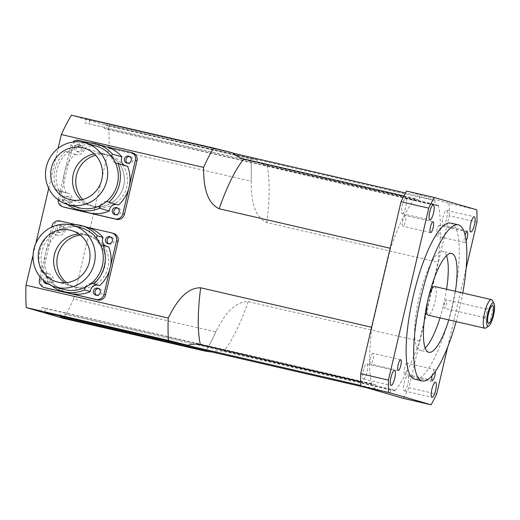 <?xml version="1.0" encoding="UTF-8"?>
<svg xmlns="http://www.w3.org/2000/svg" width="520" height="520" viewBox="0 0 520 520"><rect width="100%" height="100%" fill="white"/><g stroke="black" fill="none" stroke-linecap="round" stroke-linejoin="round"><path stroke-width="0.39" stroke-dasharray="2.6 1.95" d="M466.141 240.858A5.519 1.385 -77 0 1 464.678 242.522A5.519 1.385 -77 0 1 465.088 234.982M439.472 225.375A5.519 1.385 103 0 0 439.452 225.368A5.519 1.385 103 0 0 436.865 230.438A5.519 1.385 103 0 0 436.969 236.125A5.519 1.385 103 0 0 439.55 231.094A5.519 1.385 103 0 0 439.472 225.375M373.029 353.34A5.519 1.385 103 0 0 373.009 353.34A5.519 1.385 103 0 0 370.422 358.404A5.519 1.385 103 0 0 370.526 364.091A5.519 1.385 103 0 0 373.106 359.06A5.519 1.385 103 0 0 373.029 353.34M432.029 375.694A5.519 1.385 -77 0 1 434.824 369.635A5.519 1.385 -77 0 1 434.837 369.642A5.519 1.385 -77 0 1 435.409 371.339M407.134 363.246A5.519 1.385 103 0 0 407.115 363.24A5.519 1.385 103 0 0 404.528 368.31A5.519 1.385 103 0 0 404.632 373.997A5.519 1.385 103 0 0 407.212 368.966A5.519 1.385 103 0 0 407.134 363.246L434.824 369.635M405.366 215.469A5.519 1.385 103 0 0 405.347 215.469A5.519 1.385 103 0 0 402.76 220.532A5.519 1.385 103 0 0 402.863 226.219A5.519 1.385 103 0 0 405.444 221.189A5.519 1.385 103 0 0 405.366 215.469M443.079 225.498A7.742 1.937 103 0 0 443.105 225.505A7.742 1.937 103 0 0 446.738 218.394A7.742 1.937 103 0 0 446.589 210.411A7.742 1.937 103 0 0 442.969 217.471A7.742 1.937 103 0 0 443.079 225.498M363.363 379.041A7.742 1.937 103 0 0 363.389 379.048A7.742 1.937 103 0 0 367.022 371.937A7.742 1.937 103 0 0 366.873 363.961A7.742 1.937 103 0 0 363.253 371.013A7.742 1.937 103 0 0 363.363 379.041M404.281 390.923A7.742 1.937 103 0 0 404.307 390.929A7.742 1.937 103 0 0 407.94 383.819A7.742 1.937 103 0 0 407.791 375.837A7.742 1.937 103 0 0 404.17 382.896A7.742 1.937 103 0 0 404.281 390.923M402.162 213.616A7.742 1.937 103 0 0 402.188 213.623A7.742 1.937 103 0 0 405.821 206.511A7.742 1.937 103 0 0 405.672 198.536A7.742 1.937 103 0 0 402.051 205.589A7.742 1.937 103 0 0 402.162 213.616M486.466 309.101A4.329 1.085 103 0 0 486.447 309.094A4.329 1.085 103 0 0 486.187 309.147A4.329 1.085 103 0 0 484.419 313.066A4.329 1.085 103 0 0 484.289 317.369A4.329 1.085 103 0 0 484.504 317.531A4.329 1.085 103 0 0 486.525 313.586A4.329 1.085 103 0 0 486.466 309.101L446.264 299.819A4.329 1.085 103 0 0 444.236 303.791A4.329 1.085 103 0 0 444.321 308.256A4.329 1.085 103 0 0 446.342 304.311A4.329 1.085 103 0 0 446.277 299.819A4.329 1.085 103 0 0 446.264 299.819M85.657 234.663A26.702 25.851 106.2 0 1 87.009 235.014A26.702 25.851 106.2 0 1 104.377 267.885A26.702 25.851 106.2 0 1 72.079 286.293A26.702 25.851 106.2 0 1 64.766 282.789A26.702 25.851 -73.8 0 0 72.111 286.299A26.702 25.851 -73.8 0 0 73.463 286.65A26.702 25.851 -73.8 0 0 104.572 267.169A26.702 25.851 -73.8 0 0 87.009 235.014A26.702 25.851 -73.8 0 0 85.657 234.663A26.702 25.851 -73.8 0 0 78.923 234.046A26.702 25.851 106.2 0 1 85.657 234.663M66.553 282.653A26.702 25.851 -73.8 0 0 75.296 287.228A26.702 25.851 -73.8 0 0 107.595 268.82A26.702 25.851 -73.8 0 0 90.22 235.95A26.702 25.851 -73.8 0 0 88.874 235.599A26.702 25.851 -73.8 0 0 80.353 235.118M104.559 154.083A26.702 25.851 106.2 0 1 105.911 154.434A26.702 25.851 106.2 0 1 123.279 187.304A26.702 25.851 106.2 0 1 90.981 205.712A26.702 25.851 106.2 0 1 80.847 199.927A26.702 25.851 -73.8 0 0 91.013 205.719A26.702 25.851 -73.8 0 0 92.365 206.069A26.702 25.851 -73.8 0 0 123.474 186.589A26.702 25.851 -73.8 0 0 105.905 154.434A26.702 25.851 -73.8 0 0 104.559 154.083A26.702 25.851 -73.8 0 0 94.218 153.881A26.702 25.851 106.2 0 1 104.559 154.083M82.713 199.505A26.702 25.851 -73.8 0 0 94.198 206.642A26.702 25.851 -73.8 0 0 126.49 188.24A26.702 25.851 -73.8 0 0 109.122 155.37A26.702 25.851 -73.8 0 0 107.77 155.019A26.702 25.851 -73.8 0 0 95.563 155.24M485.849 327.958A14.684 3.679 103 0 0 491.693 314.75A14.684 3.679 103 0 0 492.232 300.313M434.791 286.539A14.684 3.679 -77 0 1 435 301.762A14.684 3.679 -77 0 1 428.135 315.146M427.453 301.886A14.684 3.679 -77 0 1 428.318 298.149M446.511 255.665A50.733 12.701 103 0 0 443.021 251.446A50.733 12.701 103 0 0 442.851 251.407A50.733 12.701 103 0 0 419.062 297.98A50.733 12.701 103 0 0 420.024 350.272A50.733 12.701 103 0 0 425.185 348.049M439.978 317.882A50.733 12.701 103 0 0 446.589 289.263M455.403 291.298A50.733 12.701 -77 0 1 448.799 319.917M462.768 293A80.106 20.059 -77 0 1 456.163 321.62M450.716 223.073A80.106 20.059 -77 0 1 450.99 223.145A80.106 20.059 -77 0 1 452.114 306.183A80.106 20.059 -77 0 1 414.681 379.178M476.97 222.164L449.267 215.768L408.935 387.699L436.644 394.095M447.681 347.054L466.135 268.359M406.588 191.081L449.118 203.431L476.827 209.827M449.118 203.431A133.51 33.43 -77 0 1 449.267 215.768M408.935 387.699A133.51 33.43 -77 0 1 403.39 398.385M419.835 196.313L418.918 200.213L415.058 199.095L415.194 198.517A106.808 26.741 103 0 0 390.468 248.313L371.93 327.334A106.808 26.741 103 0 0 371.637 384.222L371.774 383.65L375.629 384.768L374.719 388.668L390.15 393.153L391.06 389.253L394.921 390.371L394.784 390.943A106.808 26.741 103 0 0 419.51 341.146L438.048 262.132A106.808 26.741 103 0 0 438.341 205.238L438.204 205.816L434.35 204.692L435.266 200.792L419.835 196.313L405.522 193.011M438.341 205.238L267.059 165.698C262.841 164.665 259.194 162.656 256.126 159.666L250.874 158.873A125.496 31.421 -77 0 1 251.141 181.214L251.121 181.591C251.453 172.718 251.329 165.12 250.75 158.788L108.654 126.041A125.496 31.421 -77 0 1 108.921 148.382L73.58 299.052L215.8 331.89A125.496 31.421 -77 0 1 205.822 351.111M108.921 148.382L251.141 181.214C251.258 195.618 252.453 215.755 266.76 222.586L438.048 262.132M419.51 341.146L248.228 301.606C232.349 301.47 222.313 319.014 215.8 331.89L216.053 331.305C212.388 339.372 208.917 345.976 205.634 351.137M211.01 352.021C215.098 350.688 219.258 350.48 223.503 351.403L394.784 390.943M371.637 384.222L360.731 381.706M371.605 327.256L371.93 327.334M403.969 195.923L415.194 198.517M390.468 248.313L390.143 248.242M232.98 152.945L86.002 119.015L233.298 153.251M415.058 199.095L85.085 122.915L86.002 119.015M371.774 383.65L41.802 307.469L40.885 311.37M33.072 255.093L35.776 243.549M48.718 188.383L58.104 148.369M366.821 387.764L390.15 393.153M374.719 388.668L360.841 385.463M394.921 390.371L64.948 314.19L64.084 317.876M438.204 205.816L108.231 129.636L109.148 125.736L256.126 159.666M435.266 200.792L105.294 124.618L104.377 128.518L108.231 129.636M434.35 204.692L104.377 128.518M105.294 124.618L109.148 125.736M391.06 389.253L64.948 314.19M60.177 316.972L61.087 313.072M418.918 200.213L85.085 122.915M89.862 120.133L88.946 124.033M44.791 312.273L45.656 308.594L41.802 307.469M375.629 384.768L45.656 308.594M71.383 115.219L108.654 126.041M73.58 299.052A125.496 31.421 -77 0 1 63.538 318.396M106.366 201.643A6.675 6.461 -73.8 0 0 100.237 205.595M111.709 156.689A6.675 6.461 -73.8 0 0 115.447 162.916M78.273 207.584A32.045 31.018 106.2 0 1 62.712 196.937A6.675 6.461 -73.8 0 0 58.968 190.703A32.045 31.018 106.2 0 1 68.049 151.977A6.675 6.461 -73.8 0 0 74.184 148.024A32.045 31.018 106.2 0 1 96.142 146.042M67.21 204.367A34.177 33.085 106.2 0 1 62.095 199.531A6.675 6.461 -73.8 0 0 62.712 196.937A32.045 31.018 106.2 0 1 58.968 190.703A6.675 6.461 -73.8 0 0 56.453 190.131A34.177 33.085 106.2 0 1 65.54 151.385A6.675 6.461 -73.8 0 0 68.049 151.977A32.045 31.018 106.2 0 1 74.184 148.024A6.675 6.461 -73.8 0 0 74.782 145.424A34.177 33.085 106.2 0 1 85.078 142.831M118.521 205.036A6.675 6.461 -73.8 0 0 116.662 204.497M87.321 212.433A34.177 33.085 106.2 0 1 71.734 202.332L62.095 199.531M71.734 202.332A6.675 6.461 -73.8 0 0 66.092 192.927L56.453 190.131M66.092 192.927A34.177 33.085 106.2 0 1 64.61 172.166A34.177 33.085 106.2 0 1 75.179 154.187L65.54 151.385M75.179 154.187A6.675 6.461 -73.8 0 0 84.428 148.226L74.782 145.424M84.428 148.226A34.177 33.085 106.2 0 1 104.656 146.341A34.177 33.085 106.2 0 1 106.385 146.79M124.442 165.373A6.675 6.461 -73.8 0 0 127.608 166.29M58.188 199.817A6.675 6.461 106.2 0 1 58.331 198.939L70.889 145.392A6.675 6.461 106.2 0 1 72.742 142.09M66.703 196.079A3.607 3.491 106.2 0 1 69.232 200.564A3.607 3.491 106.2 0 1 64.877 203.047A3.607 3.491 106.2 0 1 62.504 198.712A3.607 3.491 106.2 0 1 66.703 196.079M89.076 142.74L105.528 146.542M78.773 144.612A3.607 3.491 106.2 0 1 81.302 149.091A3.607 3.491 106.2 0 1 76.947 151.58A3.607 3.491 106.2 0 1 74.575 147.238A3.607 3.491 106.2 0 1 78.773 144.612M127.653 163.228A3.607 3.491 -73.8 0 0 132.782 161.077A3.607 3.491 -73.8 0 0 129.603 156.507M80.379 145.08A3.607 3.491 -73.8 0 0 76.18 147.706A3.607 3.491 -73.8 0 0 78.552 152.048A3.607 3.491 -73.8 0 0 82.907 149.559A3.607 3.491 -73.8 0 0 80.379 145.08M68.309 196.547A3.607 3.491 -73.8 0 0 64.109 199.173A3.607 3.491 -73.8 0 0 66.482 203.515A3.607 3.491 -73.8 0 0 70.837 201.025A3.607 3.491 -73.8 0 0 68.309 196.547M115.583 214.695A3.607 3.491 -73.8 0 0 120.712 212.544A3.607 3.491 -73.8 0 0 117.533 207.974M132.548 152.88A6.675 6.461 -73.8 0 0 132.21 152.796L80.32 140.816A6.675 6.461 -73.8 0 0 72.501 145.86L59.936 199.407A6.675 6.461 -73.8 0 0 64.376 207.272M91.325 283.348A6.675 6.461 -73.8 0 0 85.195 287.3M96.662 238.388A6.675 6.461 -73.8 0 0 100.406 244.621M63.232 289.283A32.045 31.018 106.2 0 1 47.665 278.636A6.675 6.461 -73.8 0 0 43.927 272.402A32.045 31.018 106.2 0 1 53.008 233.675A6.675 6.461 -73.8 0 0 59.137 229.723A32.045 31.018 106.2 0 1 81.1 227.74M51.669 285.682A34.177 33.085 106.2 0 1 47.047 281.229A6.675 6.461 -73.8 0 0 47.665 278.636A32.045 31.018 106.2 0 1 43.927 272.402A6.675 6.461 -73.8 0 0 41.405 271.83A34.177 33.085 106.2 0 1 50.492 233.09A6.675 6.461 -73.8 0 0 53.008 233.675A32.045 31.018 106.2 0 1 59.137 229.723A6.675 6.461 -73.8 0 0 59.742 227.123A34.177 33.085 106.2 0 1 69.414 224.588M99.626 285.617A6.675 6.461 -73.8 0 0 97.767 285.077M68.419 293.014A34.177 33.085 106.2 0 1 52.839 282.913L47.047 281.229M52.839 282.913A6.675 6.461 -73.8 0 0 47.197 273.514L41.405 271.83M47.197 273.514A34.177 33.085 106.2 0 1 45.708 252.746A34.177 33.085 106.2 0 1 56.284 234.767L50.492 233.09M56.284 234.767A6.675 6.461 -73.8 0 0 65.526 228.806L59.742 227.123M65.526 228.806A34.177 33.085 106.2 0 1 85.755 226.922A34.177 33.085 106.2 0 1 87.484 227.37M105.541 245.953A6.675 6.461 -73.8 0 0 108.713 246.87M40.059 276.848L51.727 227.091M43.485 280.449A3.607 3.491 106.2 0 1 47.983 276.705A3.607 3.491 106.2 0 1 47.775 283.654M75.387 224.523L86.626 227.123M59.872 225.192A3.607 3.491 106.2 0 1 62.4 229.671A3.607 3.491 106.2 0 1 58.045 232.161A3.607 3.491 106.2 0 1 55.673 227.819A3.607 3.491 106.2 0 1 59.872 225.192M108.752 243.808A3.607 3.491 -73.8 0 0 113.887 241.657A3.607 3.491 -73.8 0 0 110.702 237.088M61.484 225.661A3.607 3.491 -73.8 0 0 57.285 228.286A3.607 3.491 -73.8 0 0 59.651 232.629A3.607 3.491 -73.8 0 0 64.012 230.139A3.607 3.491 -73.8 0 0 61.484 225.661M46.807 283.764A3.607 3.491 -73.8 0 0 51.941 281.606A3.607 3.491 -73.8 0 0 45.968 278.298A3.607 3.491 -73.8 0 0 45.311 281.957M96.681 295.276A3.607 3.491 -73.8 0 0 101.809 293.124A3.607 3.491 -73.8 0 0 98.631 288.555M113.646 233.467A6.675 6.461 -73.8 0 0 113.308 233.376L61.419 221.397A6.675 6.461 -73.8 0 0 53.599 226.441L41.041 279.988A6.675 6.461 -73.8 0 0 45.474 287.853M267.059 165.698A106.808 26.741 -77 0 1 266.76 222.586M248.228 301.606A106.808 26.741 -77 0 1 223.503 351.403M130.598 152.328L132.21 152.796M78.715 140.348L80.32 140.816M70.889 145.392L72.501 145.86M58.331 198.939L59.936 199.407M111.703 232.908L113.308 233.376M59.813 220.928L61.419 221.397M51.993 225.972L53.599 226.441M39.429 279.519L41.041 279.988M464.678 242.522L436.969 236.125M467.162 231.764L439.452 225.368M398.236 370.494L370.526 364.091M400.719 359.736L373.009 353.34M432.341 380.393L404.632 373.997M430.573 232.622L402.863 226.219M433.056 221.864L405.347 215.469M443.105 225.505L470.815 231.9M446.589 210.411L474.299 216.814M363.389 379.048L391.099 385.444M366.873 363.961L394.576 370.357M404.307 390.929L432.016 397.325M407.791 375.843L435.5 382.239M402.188 213.623L429.897 220.019M405.672 198.536L433.381 204.932M488.144 323.005L484.289 317.369M492.122 305.767L486.187 309.147M484.504 317.531L444.321 308.256M71.572 230.536L90.22 235.95M56.68 281.82L75.329 287.235M84.045 148.09L109.122 155.37M69.154 199.375L94.231 206.655M451.666 253.442L442.851 251.407M428.844 352.307L420.024 350.272M117.617 204.692L107.972 201.89M67.743 193.18L58.097 190.379M76.089 154.531L66.443 151.73M125.963 166.042L116.317 163.241M126.822 163.098L128.427 163.56M128.83 156.169L130.435 156.637M76.947 151.58L78.552 152.048M78.956 144.657L80.561 145.126M64.877 203.047L66.482 203.515M66.885 196.125L68.491 196.593M114.751 214.565L116.356 215.033M116.76 207.643L118.365 208.104M98.716 285.272L92.931 283.595M48.841 273.761L43.056 272.077M57.187 235.112L51.402 233.435M107.062 246.623L101.276 244.946M107.919 243.678L109.525 244.147M109.928 236.756L111.54 237.218M58.045 232.161L59.651 232.629M60.053 225.238L61.666 225.706M45.975 283.627L47.58 284.096M47.983 276.705L49.595 277.173M95.849 295.146L97.455 295.614M97.858 288.223L99.463 288.691"/><path stroke-width="0.78" d="M465.088 234.982A5.519 1.385 -77 0 1 467.162 231.764A5.519 1.385 -77 0 1 467.175 231.77A5.519 1.385 -77 0 1 467.656 235.203A5.519 1.385 -77 0 1 466.141 240.858M400.738 359.743A5.519 1.385 -77 0 1 400.816 365.463A5.519 1.385 -77 0 1 398.236 370.494A5.519 1.385 -77 0 1 398.132 364.806A5.519 1.385 -77 0 1 400.719 359.736A5.519 1.385 -77 0 1 400.738 359.743M435.409 371.339A5.519 1.385 -77 0 1 434.369 377.306A5.519 1.385 -77 0 1 432.341 380.393A5.519 1.385 -77 0 1 432.029 375.694M433.075 221.871A5.519 1.385 -77 0 1 433.154 227.591A5.519 1.385 -77 0 1 430.573 232.622A5.519 1.385 -77 0 1 430.469 226.935A5.519 1.385 -77 0 1 433.056 221.864A5.519 1.385 -77 0 1 433.075 221.871M470.788 231.894A7.742 1.937 -77 0 1 470.678 223.867A7.742 1.937 -77 0 1 474.299 216.814A7.742 1.937 -77 0 1 474.325 216.821A7.742 1.937 -77 0 1 474.435 224.842A7.742 1.937 -77 0 1 470.815 231.9A7.742 1.937 -77 0 1 470.788 231.894M391.072 385.437A7.742 1.937 -77 0 1 390.962 377.41A7.742 1.937 -77 0 1 394.576 370.357A7.742 1.937 -77 0 1 394.609 370.363A7.742 1.937 -77 0 1 394.713 378.385A7.742 1.937 -77 0 1 391.099 385.444A7.742 1.937 -77 0 1 391.072 385.437M431.99 397.319A7.742 1.937 -77 0 1 431.88 389.291A7.742 1.937 -77 0 1 435.5 382.239A7.742 1.937 -77 0 1 435.526 382.246A7.742 1.937 -77 0 1 435.637 390.267A7.742 1.937 -77 0 1 432.016 397.325A7.742 1.937 -77 0 1 431.99 397.319M429.871 220.012A7.742 1.937 -77 0 1 429.76 211.984A7.742 1.937 -77 0 1 433.381 204.932A7.742 1.937 -77 0 1 433.407 204.939A7.742 1.937 -77 0 1 433.518 212.959A7.742 1.937 -77 0 1 429.897 220.019A7.742 1.937 -77 0 1 429.871 220.012M492.707 305.663A9.081 2.275 -77 0 1 492.583 316.075A9.081 2.275 -77 0 1 488.144 323.005A9.081 2.275 -77 0 1 488.416 313.989A9.081 2.275 -77 0 1 492.122 305.767A9.081 2.275 -77 0 1 492.707 305.663M64.766 282.789A26.702 25.851 106.2 0 1 54.736 253.448A26.702 25.851 106.2 0 1 78.923 234.046A26.702 25.851 -73.8 0 0 54.736 253.448A26.702 25.851 -73.8 0 0 64.766 282.789M80.353 235.118A26.702 25.851 -73.8 0 0 57.954 254.384A26.702 25.851 -73.8 0 0 66.553 282.653M80.847 199.927A26.702 25.851 106.2 0 1 73.639 172.868A26.702 25.851 106.2 0 1 94.218 153.881A26.702 25.851 -73.8 0 0 73.639 172.868A26.702 25.851 -73.8 0 0 80.847 199.927M95.563 155.24A26.702 25.851 -73.8 0 0 82.713 199.505M493.376 302.803A12.018 3.01 -77 0 1 494 303.368A12.018 3.01 -77 0 1 493.565 315.178A12.018 3.01 -77 0 1 488.781 325.988A12.018 3.01 -77 0 1 487.39 315.276A12.018 3.01 -77 0 1 493.376 302.803M494 303.368L492.232 300.313A14.684 3.679 103 0 0 491.465 299.624A14.684 3.679 103 0 0 491.413 299.611A14.684 3.679 103 0 0 484.529 313.092A14.684 3.679 103 0 0 484.809 328.231A14.684 3.679 103 0 0 485.849 327.958L488.781 325.988M484.809 328.231L428.135 315.146A14.684 3.679 -77 0 1 427.453 301.886M428.318 298.149A14.684 3.679 -77 0 1 434.74 286.526A14.684 3.679 -77 0 1 434.791 286.539M425.185 348.049A50.733 12.701 103 0 0 439.978 317.882M446.589 289.263A50.733 12.701 103 0 0 446.511 255.665M448.799 319.917A50.733 12.701 -77 0 1 428.844 352.307A50.733 12.701 -77 0 1 427.875 300.014A50.733 12.701 -77 0 1 451.666 253.442A50.733 12.701 -77 0 1 451.834 253.487A50.733 12.701 -77 0 1 455.403 291.298M456.163 321.62A80.106 20.059 -77 0 1 422.234 380.926A80.106 20.059 -77 0 1 420.713 298.363A80.106 20.059 -77 0 1 458.276 224.822A80.106 20.059 -77 0 1 458.543 224.894A80.106 20.059 -77 0 1 462.768 293M422.234 380.926L414.681 379.178A80.106 20.059 -77 0 1 413.153 296.615A80.106 20.059 -77 0 1 450.716 223.073L458.276 224.822M431.1 404.781L403.39 398.385L360.861 386.035L388.57 392.431L431.1 404.781A133.51 33.43 -77 0 0 436.644 394.095L447.681 347.054M466.135 268.359L476.97 222.164A133.51 33.43 -77 0 0 476.827 209.827L434.298 197.477L406.588 191.081A133.51 33.43 -77 0 0 401.043 201.767L428.747 208.162L388.421 380.094L360.718 373.698L401.043 201.767M388.57 392.431A133.51 33.43 -77 0 1 388.421 380.094M360.861 386.035A133.51 33.43 -77 0 1 360.718 373.698M428.747 208.162A133.51 33.43 -77 0 1 434.298 197.477M360.731 381.706L200.356 344.682C196.112 343.759 191.945 343.967 187.863 345.3L168.487 340.405A125.496 31.421 -77 0 1 168.22 318.071C174.733 305.195 184.769 287.651 200.649 287.788L371.605 327.256M168.22 318.071L26 285.24A125.496 31.421 -77 0 0 26.266 307.574L63.538 318.396L205.758 351.228L211.432 351.891M390.143 248.242L219.18 208.774C204.874 201.936 203.671 181.799 203.561 167.394A125.496 31.421 -77 0 1 213.603 148.05L232.98 152.945C236.047 155.935 239.694 157.944 243.912 158.977L403.969 195.923M360.841 385.463L44.746 312.488L187.863 345.3M58.104 148.369L61.341 134.563L203.561 167.394M26 285.24L33.072 255.093M35.776 243.549L48.718 188.383M26.266 307.574L168.487 340.405M211.01 352.021L60.177 316.972L366.821 387.764M233.298 153.251L405.522 193.011M213.603 148.05L71.383 115.219A125.496 31.421 -77 0 0 61.341 134.563M85.534 142.961L96.142 146.042A32.045 31.018 106.2 0 1 111.709 156.689A32.045 31.018 106.2 0 1 115.447 162.916A32.045 31.018 106.2 0 1 106.366 201.643A32.045 31.018 106.2 0 1 100.237 205.595A32.045 31.018 106.2 0 1 78.273 207.584L67.665 204.503A32.045 31.018 106.2 0 1 46.813 165.081A32.045 31.018 106.2 0 1 85.534 142.961A32.045 31.018 106.2 0 1 101.095 153.608A32.045 31.018 106.2 0 1 102.745 190.573A32.045 31.018 106.2 0 1 69.284 204.925A32.045 31.018 106.2 0 1 67.665 204.503M70.499 199.725A26.702 25.851 106.2 0 1 69.154 199.375A26.702 25.851 106.2 0 1 51.773 166.524A26.702 25.851 106.2 0 1 84.045 148.09A26.702 25.851 106.2 0 1 101.615 180.245A26.702 25.851 106.2 0 1 70.499 199.725M85.078 142.831A34.177 33.085 106.2 0 1 96.74 143.988A34.177 33.085 106.2 0 1 112.327 154.089A6.675 6.461 -73.8 0 0 111.709 156.689M115.447 162.916A6.675 6.461 -73.8 0 0 117.969 163.495A34.177 33.085 106.2 0 1 108.882 202.234A6.675 6.461 -73.8 0 0 106.366 201.643M100.237 205.595A6.675 6.461 -73.8 0 0 99.632 208.195A34.177 33.085 106.2 0 1 77.675 209.631A34.177 33.085 106.2 0 1 67.21 204.367M117.969 163.495L127.608 166.29A34.177 33.085 106.2 0 1 129.097 187.057A34.177 33.085 106.2 0 1 118.521 205.036L108.882 202.234M116.662 204.497A6.675 6.461 -73.8 0 0 109.278 210.997L99.632 208.195M109.278 210.997A34.177 33.085 106.2 0 1 89.05 212.881A34.177 33.085 106.2 0 1 87.321 212.433L77.675 209.631M96.74 143.988L106.385 146.79A34.177 33.085 106.2 0 1 121.966 156.891L112.327 154.089M121.966 156.891A6.675 6.461 -73.8 0 0 124.442 165.373M105.528 146.542L130.598 152.328A6.675 6.461 106.2 0 1 135.376 160.284L122.817 213.831A6.675 6.461 106.2 0 1 114.992 218.875L63.102 206.895A6.675 6.461 106.2 0 1 58.188 199.817M116.578 207.591A3.607 3.491 106.2 0 1 119.106 212.076A3.607 3.491 106.2 0 1 114.751 214.565A3.607 3.491 106.2 0 1 112.378 210.223A3.607 3.491 106.2 0 1 116.578 207.591M72.742 142.09A6.675 6.461 106.2 0 1 78.715 140.348L89.076 142.74M128.648 156.124A3.607 3.491 106.2 0 1 131.177 160.609A3.607 3.491 106.2 0 1 126.822 163.098A3.607 3.491 106.2 0 1 124.449 158.756A3.607 3.491 106.2 0 1 128.648 156.124M129.603 156.507A3.607 3.491 -73.8 0 0 127.653 163.228M117.533 207.974A3.607 3.491 -73.8 0 0 115.583 214.695M62.764 206.804L64.376 207.272A6.675 6.461 -73.8 0 0 64.714 207.363L116.603 219.343A6.675 6.461 -73.8 0 0 124.423 214.292L136.981 160.745A6.675 6.461 -73.8 0 0 132.548 152.88L130.936 152.419M73.067 225.407L81.1 227.74A32.045 31.018 106.2 0 1 96.662 238.388A32.045 31.018 106.2 0 1 100.406 244.621A32.045 31.018 106.2 0 1 91.325 283.348A32.045 31.018 106.2 0 1 85.195 287.3A32.045 31.018 106.2 0 1 63.232 289.283L55.191 286.949A32.045 31.018 106.2 0 1 34.34 247.526A32.045 31.018 106.2 0 1 73.067 225.407A32.045 31.018 106.2 0 1 88.627 236.054A32.045 31.018 106.2 0 1 90.272 273.019A32.045 31.018 106.2 0 1 56.81 287.372A32.045 31.018 106.2 0 1 55.191 286.949M58.032 282.172A26.702 25.851 106.2 0 1 56.68 281.82A26.702 25.851 106.2 0 1 39.306 248.969A26.702 25.851 106.2 0 1 71.572 230.536A26.702 25.851 106.2 0 1 89.141 262.691A26.702 25.851 106.2 0 1 58.032 282.172M69.414 224.588A34.177 33.085 106.2 0 1 81.698 225.686A34.177 33.085 106.2 0 1 97.279 235.794A6.675 6.461 -73.8 0 0 96.662 238.388M100.406 244.621A6.675 6.461 -73.8 0 0 102.921 245.193A34.177 33.085 106.2 0 1 93.834 283.933A6.675 6.461 -73.8 0 0 91.325 283.348M85.195 287.3A6.675 6.461 -73.8 0 0 84.591 289.9A34.177 33.085 106.2 0 1 62.634 291.337A34.177 33.085 106.2 0 1 51.669 285.682M102.921 245.193L108.713 246.87A34.177 33.085 106.2 0 1 110.195 267.637A34.177 33.085 106.2 0 1 99.626 285.617L93.834 283.933M97.767 285.077A6.675 6.461 -73.8 0 0 90.376 291.577L84.591 289.9M90.376 291.577A34.177 33.085 106.2 0 1 70.148 293.462A34.177 33.085 106.2 0 1 68.419 293.014L62.634 291.337M81.698 225.686L87.484 227.37A34.177 33.085 106.2 0 1 103.07 237.471L97.279 235.794M103.07 237.471A6.675 6.461 -73.8 0 0 105.541 245.953M86.626 227.123L111.703 232.908A6.675 6.461 106.2 0 1 116.474 240.864L103.916 294.411A6.675 6.461 106.2 0 1 96.096 299.455L44.207 287.476A6.675 6.461 106.2 0 1 39.429 279.519L40.059 276.848M97.676 288.171A3.607 3.491 106.2 0 1 100.204 292.656A3.607 3.491 106.2 0 1 95.849 295.146A3.607 3.491 106.2 0 1 93.477 290.803A3.607 3.491 106.2 0 1 97.676 288.171M47.775 283.654A3.607 3.491 106.2 0 1 43.485 280.449M51.727 227.091L51.993 225.972A6.675 6.461 106.2 0 1 59.813 220.928L75.387 224.523M109.746 236.704A3.607 3.491 106.2 0 1 112.275 241.189A3.607 3.491 106.2 0 1 107.919 243.678A3.607 3.491 106.2 0 1 105.547 239.337A3.607 3.491 106.2 0 1 109.746 236.704M110.702 237.088A3.607 3.491 -73.8 0 0 108.752 243.808M45.311 281.957A3.607 3.491 -73.8 0 0 46.807 283.764M98.631 288.555A3.607 3.491 -73.8 0 0 96.681 295.276M43.868 287.385L45.474 287.853A6.675 6.461 -73.8 0 0 45.812 287.944L97.702 299.923A6.675 6.461 -73.8 0 0 105.521 294.873L118.079 241.326A6.675 6.461 -73.8 0 0 113.646 233.467L112.041 232.999M200.356 344.682A106.808 26.741 -77 0 1 200.649 287.788M219.18 208.774A106.808 26.741 -77 0 1 243.912 158.977M135.376 160.284L136.981 160.745M122.817 213.831L124.423 214.292M63.102 206.895L64.714 207.363M114.992 218.875L116.603 219.343M116.474 240.864L118.079 241.326M103.916 294.411L105.521 294.873M44.207 287.476L45.812 287.944M96.096 299.455L97.702 299.923M434.74 286.526L491.413 299.611"/></g></svg>
